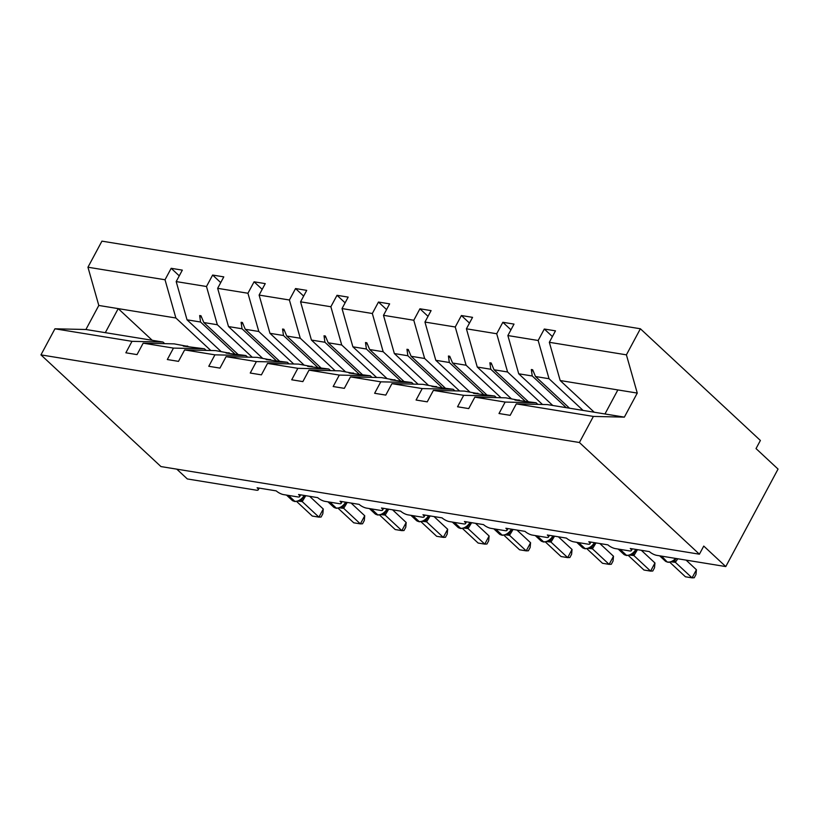 <?xml version="1.0" encoding="UTF-8"?>
<svg xmlns="http://www.w3.org/2000/svg" width="819" height="819" viewBox="0 0 819 819"><rect width="100%" height="100%" fill="white"/><g stroke="black" fill="none" stroke-linecap="round" stroke-linejoin="round"><path stroke-width="1.23" d="M594.225 412.223L560.186 380.538L549.334 342.301L626.402 354.842L640.386 328.767L760.39 440.468L756.029 448.587L778.05 469.082L725.777 566.574L703.756 546.078L699.406 554.197L579.402 442.506L593.386 416.421L516.308 403.88L510.165 415.335L499.006 413.523L505.149 402.068L474.856 397.133L468.714 408.589L457.545 406.777L463.687 395.321L494.666 396.027L496.386 397.624M640.386 328.767L101.935 241.144L87.95 267.219L165.028 279.76L171.171 268.304L179.259 275.849M725.777 566.574L656.674 555.333A5.794 1.74 28.2 0 1 649.385 551.607L630.251 548.495A5.794 1.74 -151.8 0 1 631.377 550.583A5.794 1.74 -151.8 0 1 629.565 550.921L615.212 548.576A5.794 1.74 28.2 0 1 607.923 544.86L588.789 541.748A5.794 1.74 -151.8 0 1 589.915 543.836A5.794 1.74 -151.8 0 1 588.103 544.174L573.761 541.83A5.794 1.74 28.2 0 1 566.472 538.114L547.327 535.002A5.794 1.74 -151.8 0 1 548.454 537.09A5.794 1.74 -151.8 0 1 546.652 537.428L532.299 535.083A5.794 1.74 28.2 0 1 525.01 531.367L505.876 528.255A5.794 1.74 -151.8 0 1 506.992 530.343A5.794 1.74 -151.8 0 1 505.19 530.681L490.837 528.337A5.794 1.74 28.2 0 1 483.548 524.621L464.414 521.508A5.794 1.74 -151.8 0 1 465.53 523.597A5.794 1.74 -151.8 0 1 463.728 523.925L449.375 521.59A5.794 1.74 28.2 0 1 442.086 517.874L422.952 514.762A5.794 1.74 -151.8 0 1 424.078 516.85A5.794 1.74 -151.8 0 1 422.266 517.178L407.913 514.844A5.794 1.74 28.2 0 1 400.624 511.128L381.49 508.005A5.794 1.74 -151.8 0 1 382.616 510.104A5.794 1.74 -151.8 0 1 380.804 510.432L366.451 508.097A5.794 1.74 28.2 0 1 359.162 504.381L340.028 501.259A5.794 1.74 -151.8 0 1 341.154 503.357A5.794 1.74 -151.8 0 1 339.342 503.685L324.989 501.351A5.794 1.74 28.2 0 1 317.7 497.635L298.566 494.512A5.794 1.74 -151.8 0 1 299.693 496.611A5.794 1.74 -151.8 0 1 297.881 496.938L283.538 494.604A5.794 1.74 28.2 0 1 276.249 490.888L257.105 487.766A5.794 1.74 -151.8 0 1 258.231 489.864L259.173 488.104M221.079 351.505L187.039 319.819L200.563 322.021L199.652 315.55L200.972 315.765L203.829 322.553L217.342 324.744L206.49 286.507L212.633 275.051L220.72 282.596M171.171 268.304L182.33 270.127L176.187 281.582L187.039 319.819M87.95 267.219L98.802 305.456L85.913 329.504L162.991 342.045L132.002 341.339L125.86 352.794L137.029 354.617L143.171 343.161L173.464 348.095L204.443 348.792L206.163 350.399M188.104 346.468L174.15 343.867L143.171 343.161M262.541 358.251L228.501 326.566L242.025 328.767L241.103 322.297L242.434 322.512L245.28 329.299L258.804 331.49L247.942 293.253L254.085 281.808L262.182 289.342M212.633 275.051L223.792 276.873L217.649 288.329L228.501 326.566M173.464 348.095L167.322 359.541L178.491 361.363L184.633 349.908L214.926 354.842L245.905 355.538L247.625 357.145M229.566 353.214L215.612 350.614L184.633 349.908M304.003 364.998L269.963 333.313L283.476 335.514L282.565 329.043L283.896 329.258L286.742 336.046L300.266 338.237L289.404 300L295.546 288.554L303.644 296.089M254.085 281.808L265.254 283.62L259.111 295.075L269.963 333.313M214.926 354.842L208.784 366.288L219.953 368.11L226.085 356.654L256.388 361.588L287.367 362.285L289.087 363.892M271.028 359.961L257.074 357.36L226.085 356.654M345.464 371.744L311.425 340.059L324.938 342.26L324.027 335.79L325.358 336.005L328.204 342.792L341.718 344.983L330.866 306.746L337.008 295.301L345.106 302.835M295.546 288.554L306.716 290.366L300.573 301.822L311.425 340.059M256.388 361.588L250.245 373.034L261.404 374.856L267.547 363.401L297.85 368.335L328.828 369.031L330.548 370.638M312.479 366.707L298.526 364.107L267.547 363.401M386.926 378.491L352.887 346.806L366.4 349.007L365.489 342.537L366.82 342.762L369.666 349.539L383.179 351.74L372.328 313.503L378.47 302.047L386.568 309.582M337.008 295.301L348.167 297.113L342.025 308.568L352.887 346.806M297.85 368.335L291.707 379.791L302.866 381.603L309.009 370.147L339.312 375.082L370.29 375.778L372.01 377.385M353.941 373.454L339.987 370.853L309.009 370.147M428.388 385.237L394.348 353.552L407.862 355.753L406.951 349.283L408.282 349.508L411.128 356.285L424.641 358.487L413.79 320.249L419.932 308.794L428.03 316.329M378.47 302.047L389.629 303.859L383.487 315.315L394.348 353.552M339.312 375.082L333.169 386.537L344.328 388.349L350.471 376.894L380.774 381.828L411.752 382.524L413.472 384.131M395.403 380.2L381.449 377.6L350.471 376.894M469.84 391.984L435.8 360.299L449.324 362.5L448.413 356.03L449.744 356.255L452.59 363.032L466.103 365.233L455.251 326.996L461.394 315.54L469.482 323.075M419.932 308.794L431.091 310.606L424.948 322.062L435.8 360.299M380.774 381.828L374.631 393.284L385.79 395.096L391.932 383.64L422.225 388.575L453.214 389.271L454.934 390.878M436.865 386.947L422.911 384.346L391.932 383.64M511.302 398.73L477.262 367.045L490.786 369.246L489.875 362.786L491.195 363.001L494.041 369.778L507.565 371.98L496.713 333.743L502.846 322.287L510.943 329.822M461.394 315.54L472.553 317.352L466.41 328.808L477.262 367.045M422.225 388.575L416.083 400.03L427.252 401.842L433.394 390.387L463.687 395.321M478.327 393.693L464.373 391.093L433.394 390.387M552.764 405.477L518.724 373.792L532.248 375.993L531.326 369.533L532.657 369.748L535.503 376.525L549.027 378.726L538.165 340.489L544.307 329.033L555.477 330.845L549.334 342.301M502.846 322.287L514.015 324.099L507.872 335.555L518.724 373.792M519.789 400.45L505.835 397.839L474.856 397.133M560.186 380.538L617.854 389.926L604.965 413.974L547.297 404.586L516.308 403.88M176.802 469.164L187.326 478.951L256.429 490.192A5.794 1.74 -151.8 0 0 258.231 489.864M162.991 342.045L164.711 343.652M165.028 279.76L175.88 317.997L210.8 350.501M252.252 357.248L217.342 324.744M293.714 363.994L258.804 331.49M335.176 370.741L300.266 338.237M376.638 377.487L341.718 344.983M418.099 384.234L383.179 351.74M459.561 390.98L424.641 358.487M501.023 397.727L466.103 365.233M542.475 404.473L507.565 371.98M176.187 281.582L206.49 286.507M217.649 288.329L247.942 293.253M259.111 295.075L289.404 300M300.573 301.822L330.866 306.746M342.025 308.568L372.328 313.503M383.487 315.315L413.79 320.249M424.948 322.062L455.251 326.996M466.41 328.808L496.713 333.743M507.872 335.555L538.165 340.489M85.913 329.504L54.934 328.798L132.002 341.339M54.934 328.798L40.95 354.883L579.402 442.506M187.664 346.068L183.272 346.099L204.443 348.792M237.858 354.228L203.829 322.553M234.603 353.706L200.563 322.021M229.125 352.815L226.054 353.061L245.905 355.538M279.32 360.974L245.28 329.299M276.054 360.452L242.025 328.767M270.587 359.561L266.185 359.592L287.367 362.285M320.782 367.731L286.742 336.046M317.516 367.199L283.476 335.514M312.049 366.308L307.647 366.339L328.828 369.031M362.244 374.478L328.204 342.792M358.978 373.945L324.938 342.26M353.511 373.054L349.109 373.085L370.29 375.778M403.706 381.224L369.666 349.539M400.44 380.692L366.4 349.007M394.973 379.801L390.571 379.832L411.752 382.524M445.167 387.971L411.128 356.285M441.902 387.438L407.862 355.753M436.425 386.548L432.033 386.578L453.214 389.271M486.629 394.717L452.59 363.032M483.364 394.185L449.324 362.5M477.886 393.294L473.495 393.325L494.666 396.027M528.081 401.464L494.041 369.778M524.825 400.931L490.786 369.246M519.348 400.041L514.956 400.071L536.128 402.774L505.149 402.068M536.128 402.774L537.848 404.371M569.543 408.21L535.503 376.525M566.277 407.678L532.248 375.993M583.067 410.411L549.027 378.726M552.405 336.568L544.307 329.033M617.854 389.926L637.264 393.079L624.365 417.127L593.386 416.421M626.402 354.842L637.264 393.079M604.965 413.974L624.365 417.127M40.95 354.883L160.954 466.574L699.406 554.197M105.313 332.668L118.212 308.62L175.88 317.997M98.802 305.456L118.212 308.62L152.242 340.305M533.364 371.416L531.326 369.533M491.902 364.67L489.875 362.786M450.44 357.923L448.413 356.03M408.978 351.177L406.951 349.283M367.526 344.43L365.489 342.537M326.064 337.684L324.027 335.79M284.602 330.937L282.565 329.043M243.141 324.191L241.103 322.297M201.679 317.444L199.652 315.55M677.794 558.763L675.347 562.305L692.065 577.856L685.421 576.771L669.911 562.346M696.416 569.737L695.976 574.508L694.236 577.753L692.065 577.856L696.416 569.737L686.087 560.114M675.347 562.305L671.856 561.906M672.645 561.558L676.474 558.548M673.044 560.933L675.255 562.213M637.479 549.672L633.896 555.558L650.603 571.109L643.959 570.024L628.46 555.599M654.954 562.981L654.514 567.762L652.774 571.007L650.603 571.109L654.954 562.981L641.318 550.296M633.896 555.558L630.395 555.159M626.218 555.415L623.74 554.238A8.313 5.221 -47.1 0 0 625.665 555.139A1.935 1.382 99.2 0 0 626.218 555.415L630.865 554.975L633.957 552.917L636.496 549.508M631.582 554.187L633.793 555.466M596.017 542.925L592.434 548.812L609.141 564.363L602.497 563.277L586.998 548.853M613.492 556.234L613.052 561.015L611.312 564.26L609.141 564.363L613.492 556.234L599.856 543.55M592.434 548.812L588.933 548.413M584.756 548.669L582.278 547.491A8.313 5.221 -47.1 0 0 584.203 548.392A1.935 1.382 99.2 0 0 584.756 548.669L589.404 548.228L592.495 546.171L595.034 542.762M590.12 547.44L592.332 548.72M554.555 536.179L550.972 542.065L567.68 557.616L561.035 556.531L545.536 542.106M572.041 549.488L571.601 554.268L569.86 557.514L567.68 557.616L572.041 549.488L558.404 536.803M550.972 542.065L547.481 541.666M543.304 541.922L540.827 540.745A8.313 5.221 -47.1 0 0 542.741 541.646A1.935 1.382 99.2 0 0 543.304 541.922L547.942 541.482L551.033 539.424L553.572 536.015M548.669 540.694L550.87 541.973M513.103 529.422L509.51 535.319L526.218 550.87L519.574 549.784L504.074 535.36M530.579 542.741L530.139 547.522L528.398 550.767L526.218 550.87L530.579 542.741L516.943 530.057M509.51 535.319L506.019 534.92M501.842 535.176L499.365 533.998A8.313 5.221 -47.1 0 0 501.279 534.899A1.935 1.382 99.2 0 0 501.842 535.176L506.48 534.735L509.572 532.667L512.11 529.269M507.207 533.947L509.418 535.227M471.642 522.676L468.048 528.572L484.756 544.123L478.112 543.038L462.612 528.613M489.117 535.995L488.677 540.775L486.936 544.021L484.756 544.123L489.117 535.995L475.481 523.3M468.048 528.572L464.557 528.173M460.38 528.429L457.903 527.252A8.313 5.221 -47.1 0 0 459.817 528.153A1.935 1.382 99.2 0 0 460.38 528.429L465.018 527.989L468.11 525.921L470.659 522.522M465.745 527.201L467.956 528.48M430.18 515.929L426.586 521.826L443.294 537.377L436.65 536.291L421.15 521.867M447.655 529.248L447.215 534.029L445.475 537.274L443.294 537.377L447.655 529.248L434.019 516.554M426.586 521.826L423.095 521.427M418.918 521.683L416.441 520.505A8.313 5.221 -47.1 0 0 418.355 521.406A1.935 1.382 99.2 0 0 418.918 521.683L423.556 521.242L426.648 519.174L429.197 515.775M424.283 520.454L426.494 521.734M388.718 509.183L385.125 515.079L401.842 530.63L395.198 529.545L379.699 515.12M406.193 522.502L405.753 527.282L404.013 530.528L401.842 530.63L406.193 522.502L392.557 509.807M385.125 515.079L381.634 514.68M377.457 514.936L374.979 513.748A8.313 5.221 -47.1 0 0 376.894 514.66A1.935 1.382 99.2 0 0 377.457 514.936L382.094 514.496L385.186 512.428L387.735 509.029M382.821 513.708L385.032 514.987M347.256 502.436L343.673 508.333L360.38 523.884L353.736 522.798L338.237 508.374M364.731 515.755L364.291 520.536L362.551 523.781L360.38 523.884L364.731 515.755L351.095 503.061M343.673 508.333L340.172 507.934M335.995 508.189L333.517 507.002A8.313 5.221 -47.1 0 0 335.442 507.913A1.935 1.382 99.2 0 0 335.995 508.189L340.643 507.749L343.734 505.681L346.273 502.282M341.359 506.961L343.57 508.241M305.794 495.69L302.211 501.576L318.919 517.137L312.274 516.052L296.775 501.627M323.27 509.008L322.829 513.789L321.089 517.035L318.919 517.137L323.27 509.008L309.633 496.314M302.211 501.576L298.72 501.187M294.543 501.443L292.055 500.255A8.313 5.221 -47.1 0 0 293.98 501.167A1.935 1.382 99.2 0 0 294.543 501.443L299.181 501.003L302.272 498.935L304.811 495.536M299.897 500.214L302.109 501.494M667.68 562.172L665.202 560.984A8.313 5.221 -47.1 0 0 667.116 561.885A1.935 1.382 99.2 0 0 667.68 562.172L668.478 562.295A1.935 1.382 -80.8 0 1 667.915 562.018A8.313 5.221 -47.1 0 0 675.644 558.415M660.8 555.999L667.116 561.885L661.598 556.132M668.478 562.295L672.317 561.721A4.249 3.051 -80.8 0 1 672.655 562.039M675.132 559.93A4.249 2.027 -136.8 0 0 675.399 562.254M619.338 549.252L626.453 555.262A8.313 5.221 -47.1 0 0 635.82 549.395M627.016 555.548A1.935 1.382 -80.8 0 1 626.453 555.262L620.137 549.385M633.671 553.183A4.249 2.027 -136.8 0 0 633.937 555.507M577.876 542.506L585.001 548.515A8.313 5.221 -47.1 0 0 594.359 542.649M585.554 548.802A1.935 1.382 -80.8 0 1 585.001 548.515L578.675 542.639M592.209 546.437A4.249 2.027 -136.8 0 0 592.485 548.761M536.414 535.759L543.54 541.769A8.313 5.221 -47.1 0 0 552.897 535.902M544.103 542.055A1.935 1.382 -80.8 0 1 543.54 541.769L537.213 535.892M550.747 539.69A4.249 2.027 -136.8 0 0 551.023 542.014M494.963 529.013L502.078 535.022A8.313 5.221 -47.1 0 0 511.435 529.156M502.641 535.309A1.935 1.382 -80.8 0 1 502.078 535.022L495.751 529.146M509.295 532.944A4.249 2.027 -136.8 0 0 509.561 535.268M453.501 522.266L460.616 528.275A8.313 5.221 -47.1 0 0 469.973 522.409M461.179 528.562A1.935 1.382 -80.8 0 1 460.616 528.275L454.299 522.399M467.833 526.197A4.249 2.027 -136.8 0 0 468.099 528.521M412.039 515.52L419.154 521.529A8.313 5.221 -47.1 0 0 428.511 515.663M419.717 521.816A1.935 1.382 -80.8 0 1 419.154 521.529L412.837 515.653M426.371 519.451A4.249 2.027 -136.8 0 0 426.638 521.764M370.577 508.773L377.692 514.782A8.313 5.221 -47.1 0 0 387.049 508.916M378.255 515.069A1.935 1.382 -80.8 0 1 377.692 514.782L371.376 508.896M384.91 512.704A4.249 2.027 -136.8 0 0 385.176 515.018M329.115 502.027L336.23 508.036A8.313 5.221 -47.1 0 0 345.598 502.17M336.793 508.323A1.935 1.382 -80.8 0 1 336.23 508.036L329.914 502.149M343.448 505.958A4.249 2.027 -136.8 0 0 343.714 508.271M287.653 495.28L294.779 501.289A8.313 5.221 -47.1 0 0 304.136 495.423M295.331 501.576A1.935 1.382 -80.8 0 1 294.779 501.289L288.452 495.403M301.986 499.211A4.249 2.027 -136.8 0 0 302.262 501.525M631.377 550.583L632.319 548.832M589.915 543.836L590.857 542.076M548.454 537.09L549.395 535.329M506.992 530.343L507.934 528.583M465.53 523.597L466.472 521.836M424.078 516.85L425.02 515.09M382.616 510.104L383.558 508.343M341.154 503.357L342.096 501.597M299.693 496.611L300.634 494.85M665.202 560.984L659.653 555.814M623.74 554.238L618.191 549.068M582.278 547.491L576.73 542.321M540.827 540.745L535.268 535.575M499.365 533.998L493.806 528.828M457.903 527.252L452.344 522.082M416.441 520.505L410.892 515.335M374.979 513.748L369.43 508.589M333.517 507.002L327.969 501.842M292.055 500.255L286.507 495.085"/></g></svg>
